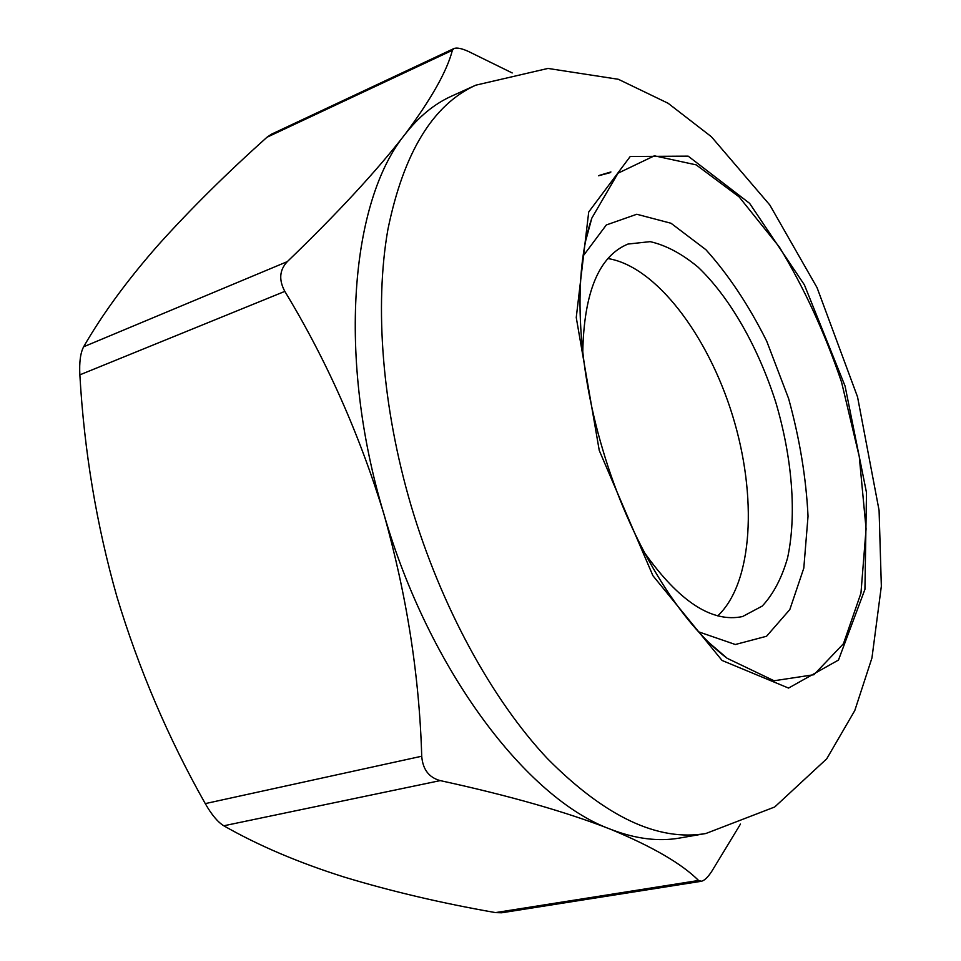 <?xml version="1.0" encoding="UTF-8"?>
<svg xmlns="http://www.w3.org/2000/svg" width="961" height="961" viewBox="0 0 961 961"><rect width="100%" height="100%" fill="white"/><g stroke="black" fill="none" stroke-linecap="round" stroke-linejoin="round"><path stroke-width="1.44" d="M610.319 172.632L598.511 175.767M717.735 615.869C753.112 582.702 757.436 496.176 732.606 415.741C707.945 335.257 655.762 266.101 607.857 258.545M644.182 552.251C679.055 601.502 711.837 622.944 742.517 616.566L762.229 606.079C773.305 594.198 781.761 578.15 787.576 557.933C796.873 514.796 792.224 457.808 775.827 402.455C758.289 347.45 730.108 297.682 698.179 267.23C682.01 253.776 665.997 245.247 650.153 241.643L627.965 244.058C599.003 256.01 583.928 292.168 582.762 352.507M344.362 877.117C391.415 891.376 441.796 903.196 495.516 912.602L698.575 880.48C681.854 863.747 652.447 846.641 610.343 829.175C566.065 811.853 509.354 795.66 440.234 780.608L223.793 825.787C258.425 845.56 298.607 862.666 344.362 877.117M740.475 824.07L711.813 871.267C707.885 877.285 704.401 880.624 701.338 881.273L501.69 912.782L495.516 912.602M452.379 50.296L267.002 137.243C226.856 173.136 190.746 208.885 158.685 244.502C127.585 279.807 102.575 313.899 83.631 346.789L287.339 261.608C337.587 213.162 376.736 170.83 404.809 134.612C431.165 99.235 447.021 71.126 452.379 50.296L453.964 48.543C456.859 47.401 461.736 48.398 468.608 51.534L512.213 72.952M705.879 833.499L679.799 838.016C658.441 841.812 635.293 838.869 610.343 829.175C527.121 798.783 429.026 670.646 383.823 513.799C359.39 433.988 326.392 359.858 284.828 291.387L79.859 374.85C84.196 451.033 96.544 525.006 116.93 596.769C138.816 669.156 168.259 738.108 205.27 803.612L421.723 756.223C419.392 676.063 406.767 595.255 383.823 513.799C336.746 357.408 350.717 200.993 404.809 134.612C418.72 116.713 434.336 103.872 451.658 96.1L475.767 85.181L547.974 68.435L618.355 79.282L668.111 103.271L711.38 136.726L769.809 204.993L817.042 287.627L857.548 396.929L879.087 510.435L881.345 586.222L871.951 657.949L854.797 710.527L826.724 758.818L774.722 806.976L705.879 833.499C658.009 841.74 605.19 816.778 547.434 758.613C492.08 699.704 440.979 606.619 410.996 505.354C382.07 406.899 374.442 305.694 387.896 229.487C403.596 152.715 432.882 104.617 475.767 85.181M421.723 756.223C422.768 769.413 428.942 777.545 440.234 780.608M698.575 880.48L701.338 881.273M287.339 261.608C279.471 269.945 278.642 279.867 284.828 291.387M602.727 449.544C576.372 361.72 573.224 271.735 591.832 218.111L617.995 173.22L654.357 155.814L696.196 164.872L739.117 196.885L779.479 247.193C804.189 288.012 824.886 333.023 841.584 382.226L859.278 456.691L866.077 528.838L860.96 593.129L843.446 643.726L813.931 674.718L774.061 680.76L727.201 658.321C679.703 623.052 629.647 541.391 602.727 449.544M223.793 825.787C217.751 822.075 211.576 814.688 205.27 803.612M267.002 137.243L271.458 134.204L453.964 48.53M79.859 374.85C79.186 362.213 80.448 352.855 83.631 346.789M698.587 631.821L735.333 644.507L766.554 636.254L789.822 609.562L803.804 568.131L808.033 516.237C806.147 477.929 799.66 438.684 788.597 398.527L766.71 341.167C748.763 305.274 728.486 274.774 705.879 249.68L671.03 223.264L636.783 214.255L606.319 224.97L583.051 256.106M610.92 171.959L599.772 175.25M599.256 450.457L652.915 575.699L722.071 660.471L788.549 688.076L838.485 660.051L864.936 589.345L866.498 492.609L845.079 386.106L804.381 284.84L749.616 203.348L688.16 156.138L630.224 156.487L588.721 211.973L576.252 317.502L599.256 450.457M710.035 643.57L727.201 658.321M585.922 239.962L591.832 218.111"/></g></svg>
